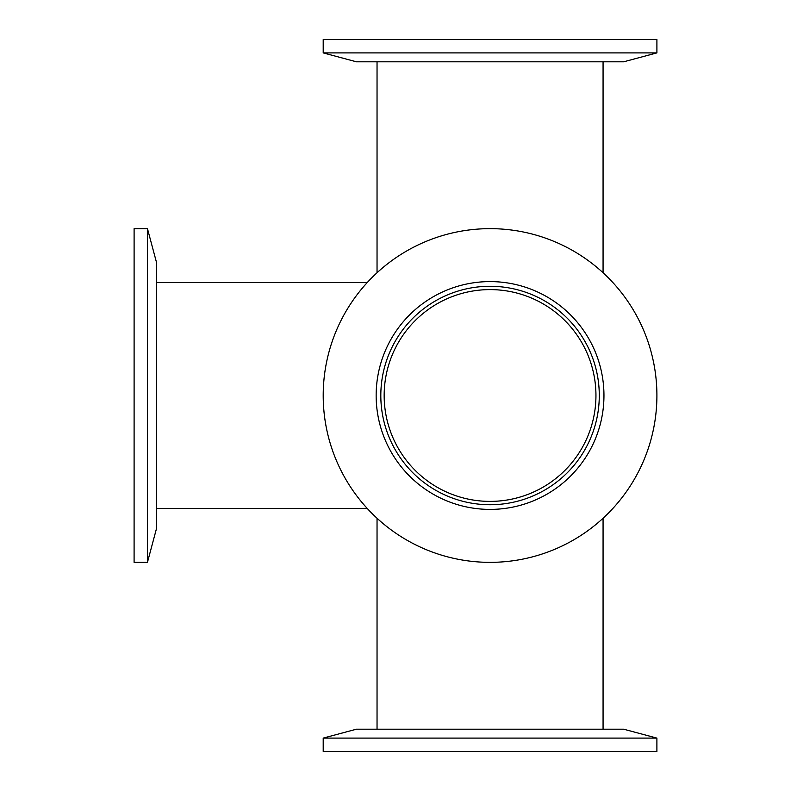 <?xml version="1.0" encoding="UTF-8"?>
<svg xmlns="http://www.w3.org/2000/svg" width="791" height="791" viewBox="0 0 791 791"><rect width="100%" height="100%" fill="white"/><g stroke="black" fill="none" stroke-linecap="round" stroke-linejoin="round"><path stroke-width="1.19" d="M595.949 395.5A105.895 105.895 0 0 1 437.107 487.207A105.895 105.895 0 0 1 437.107 303.793A105.895 105.895 0 0 1 595.949 395.5M603.068 61.797L603.068 272.747M603.068 729.203L603.068 518.253M323.203 751.45L656.896 751.45L656.896 738.102L323.203 738.102L323.203 751.45M323.203 738.102L356.405 729.203L623.694 729.203L656.896 738.102M134.104 395.5L134.094 562.352L147.442 562.352L147.452 228.648L134.104 228.648L134.104 395.5M147.452 228.648L156.351 261.861L156.351 395.5L156.341 529.139L147.442 562.352M490.054 562.352A166.852 166.852 0 0 1 323.203 395.5A166.852 166.852 0 0 1 490.054 228.648A166.852 166.852 0 0 1 656.906 395.5A166.852 166.852 0 0 1 490.054 562.352M490.054 509.404A113.904 113.904 0 0 1 376.15 395.5A113.904 113.904 0 0 1 490.054 281.596A113.904 113.904 0 0 1 603.958 395.5A113.904 113.904 0 0 1 490.054 509.404M490.054 286.273A109.227 109.227 0 0 1 599.281 395.5A109.227 109.227 0 0 1 490.054 504.737A109.227 109.227 0 0 1 380.817 395.5A109.227 109.227 0 0 1 490.054 286.273M490.054 39.55L323.203 39.55L323.203 52.898L656.906 52.898L656.906 39.55L490.054 39.55M656.906 52.898L623.694 61.797L356.405 61.797L323.203 52.898M377.04 272.747L377.04 61.797M377.04 518.253L377.04 729.203M367.301 282.486L156.351 282.486M367.301 508.514L156.341 508.514"/></g></svg>
